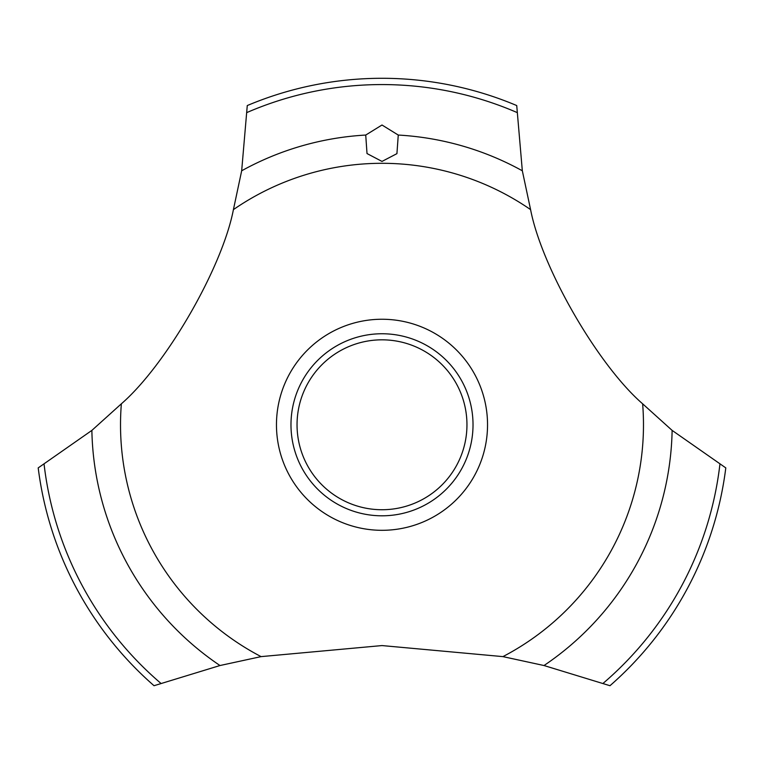 <?xml version="1.0" encoding="UTF-8"?>
<svg xmlns="http://www.w3.org/2000/svg" width="764" height="764" viewBox="0 0 764 764"><rect width="100%" height="100%" fill="white"/><g stroke="black" fill="none" stroke-linecap="round" stroke-linejoin="round"><path stroke-width="1.15" d="M233.412 209.623C222.181 267.916 166.132 364.982 121.361 403.812L91.871 430.399L38.2 467.893A346.493 346.493 0 0 0 154.022 685.709L219.994 665.53L261.078 656.62L382 645.57L502.922 656.62L544.006 665.53L609.978 685.709A346.493 346.493 0 0 0 725.8 467.893L672.129 430.399L642.639 403.812C597.792 364.915 541.8 267.811 530.588 209.623L522.328 170.783L516.731 105.556A346.493 346.493 0 0 0 247.269 105.556L241.672 170.783L233.412 209.623A261.479 261.479 0 0 1 530.588 209.623M487.537 424.784A105.537 105.537 0 0 1 382 530.311A105.537 105.537 0 0 1 276.463 424.784A105.537 105.537 0 0 1 382 319.247A105.537 105.537 0 0 1 487.537 424.784M261.078 656.62A261.479 261.479 0 0 1 121.361 403.812M642.639 403.812A261.479 261.479 0 0 1 502.922 656.62M382 125.01L398.264 135.056L396.927 153.64L382 161.424L367.016 153.554L365.727 135.056L382 125.01M290.979 424.784A91.021 91.021 0 0 1 382 333.753A91.021 91.021 0 0 1 473.021 424.784A91.021 91.021 0 0 1 382 515.805A91.021 91.021 0 0 1 290.979 424.784M297.043 424.784A84.957 84.957 0 0 0 382 509.731A84.957 84.957 0 0 0 466.957 424.784A84.957 84.957 0 0 0 382 339.827A84.957 84.957 0 0 0 297.043 424.784M398.273 135.056A290.186 290.186 0 0 1 522.328 170.783M247.154 112.432A340.219 340.219 0 0 1 516.846 112.432M241.672 170.783A290.186 290.186 0 0 1 365.727 135.056M719.908 464.35A340.219 340.219 0 0 1 603.178 683.283M672.129 430.399A290.186 290.186 0 0 1 544.006 665.53M219.994 665.53A290.186 290.186 0 0 1 91.871 430.399M160.822 683.283A340.219 340.219 0 0 1 44.092 464.35"/></g></svg>

